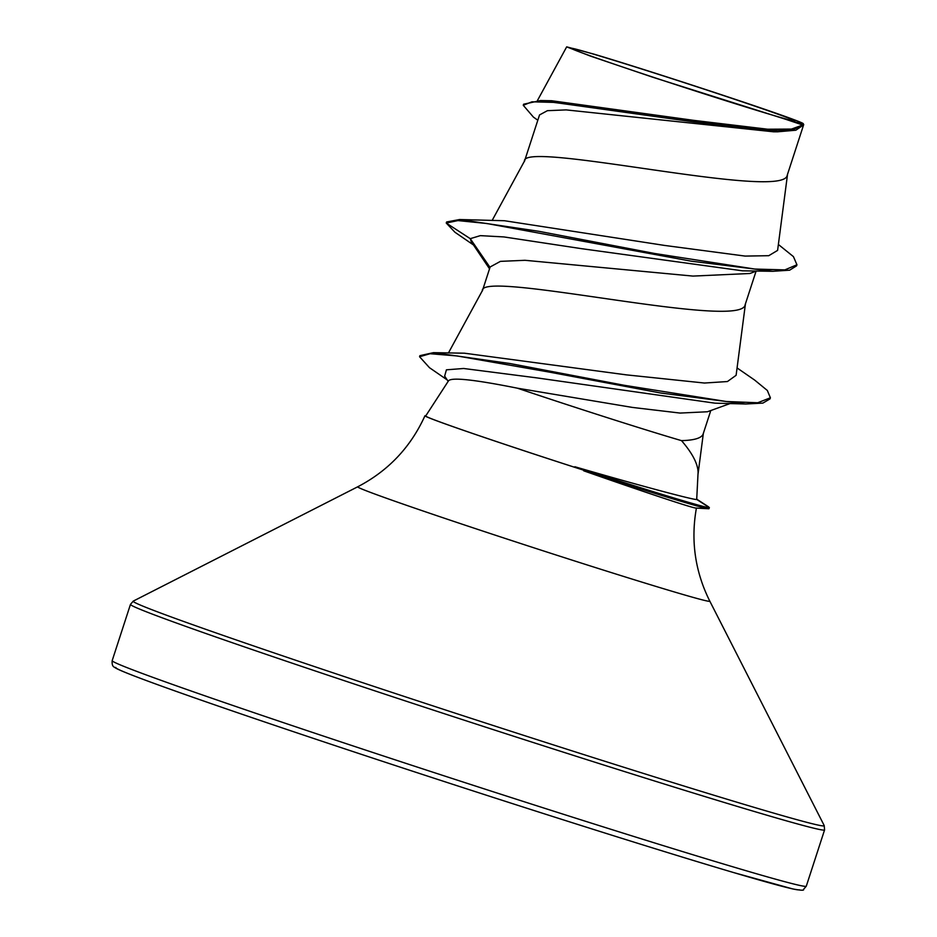 <?xml version="1.0" encoding="UTF-8"?>
<svg xmlns="http://www.w3.org/2000/svg" width="937" height="937" viewBox="0 0 937 937"><rect width="100%" height="100%" fill="white"/><g stroke="black" fill="none" stroke-linecap="round" stroke-linejoin="round"><path stroke-width="1.41" d="M571.242 48.267A117.582 2.261 -162 0 1 685.884 83.182A117.582 2.261 -162 0 1 794.822 121.002A117.582 2.261 -162 0 1 794.002 120.967A117.582 2.261 -162 0 1 682.335 86.778A117.582 2.261 -162 0 1 571.91 48.806A117.582 2.261 -162 0 1 571.242 48.267M425.831 415.759A143.127 2.752 18 0 0 424.988 415.735A143.127 2.752 18 0 0 424.953 415.77A143.127 2.752 18 0 0 583.353 470.093L583.739 470.819A141.417 2.717 18 0 0 708.595 508.744A141.417 2.717 18 0 0 708.958 508.709A141.417 2.717 18 0 0 709.004 508.674A141.417 2.717 18 0 0 709.004 508.662L709.356 507.596M574.896 466.755A141.417 2.717 18 0 0 709.309 507.631A141.417 2.717 18 0 0 709.356 507.585L696.671 499.421C696.214 500.686 641.131 486.034 574.896 466.755L576.161 467.762A141.417 2.717 -162 0 0 583.353 470.093M583.739 470.819C645.933 492.639 695.91 509.236 696.378 508.053M696.425 508.006C690.604 540.555 695.067 571.617 709.813 601.167A185.116 3.549 -162 0 1 709.766 601.296A185.116 3.549 -162 0 1 529.288 546.318A185.116 3.549 -162 0 1 357.758 486.772L133.288 601.097L130.466 604.388L112.182 660.644A364.915 7.004 -162 0 0 453.742 778.987A364.915 7.004 -162 0 0 806.183 886.285A364.915 7.004 -162 0 0 806.288 886.179L803.466 889.471C804.403 890.595 800.854 890.419 792.819 888.955L734.139 872.71C671.302 854.169 565.105 820.812 457.35 785.803C348.131 750.35 240.622 714.252 178.194 692.068C137.973 677.779 116.738 669.498 114.478 667.226C112.651 666.594 111.89 664.403 112.182 660.644M696.706 499.362L698.088 472.33C697.866 463.756 692.338 453.192 681.515 440.636A127.116 2.436 18 0 1 517.388 388.187C474.977 379.696 452.056 377.201 448.636 380.68M448.718 380.516L425.679 416.005A142.365 2.729 18 0 0 576.161 467.762M710.796 410.535L703.043 434.311C701.216 438.188 694.036 440.296 681.515 440.636M803.7 124.539A127.116 2.436 -162 0 1 803.712 124.586A127.116 2.436 -162 0 1 803.665 124.621A127.116 2.436 -162 0 1 803.653 124.633L803.243 123.637A126.401 2.424 -162 0 1 786.061 119.409L803.325 125.218L792.233 129.915L768.75 130.489L693.603 121.88L540.602 100.528L551.682 100.739L694.188 120.416L767.602 129.212L791.484 129.072L803.267 124.832M803.396 125.535L787.232 175.231C783.719 201.268 520.047 139.355 524.474 161.363M756.077 271.18L745.138 304.771C741.635 330.82 477.952 268.907 482.379 290.903M773.435 131.789L566.171 109.898L547.407 110.683L539.536 114.935L524.65 160.742M756.581 270.992L749.881 273.487L692.947 276.087L524.989 260.299L500.417 261.364L490.133 266.975L482.555 290.294M803.243 123.637A126.401 2.424 -162 0 0 794.459 119.866C764.405 108.387 643.532 68.764 593.355 53.971L566.698 46.862L590.345 56.056L652.784 77.232L786.061 119.409M730.099 403.554L707.412 411.765L680.028 413.065L632.381 407.419L517.388 388.187M490.004 267.385L470.269 238.666L480.306 235.644L504.001 236.944L581.35 248.645L742.526 270.816L772.838 271.297L789.633 270.184L796.591 265.839L796.942 264.761L793.428 256.621L778.378 244.475M489.536 268.825L471.241 241.664L470.269 238.666L446.246 223.053L457.97 220.582L486.76 223.498L691.272 261.189L772.838 271.297M537.815 120.217L533.411 117.102L523.268 105.295L531.982 101.805L553.544 102.391L777.558 131.801L795.864 130.22L803.641 124.855M473.454 244.955L454.972 232.271L446.246 223.053L446.598 221.975L459.61 219.527L538.728 231.275L654.541 253.47L754.859 269.06L784.878 269.891L796.942 264.761M523.268 105.295L523.619 104.218L540.602 100.528M459.61 219.527L504.493 220.734L664.673 245.447L745.114 256.082L768.762 255.696L777.605 250.39L787.584 173.954M737.079 367.948L754.66 380.082L767.333 390.471L770.39 397.792L757.693 402.758L726.351 401.505L624.265 385.294L510.009 363.533L433.433 352.652L464.424 353.202L626.115 374.835L704.448 383.034L727.428 381.546L736.107 375.304L745.489 303.506M770.39 397.792L770.038 398.869L762.894 403.097L745.688 403.999L714.943 403.168L536.971 377.904L463.639 368.487L446.422 369.822L444.642 376.124L448.179 381.347M745.688 403.999L660.726 393.025L549.469 372.13L457.127 355.955L430.071 353.717L419.565 356.739L429.462 367.679L447.23 379.942M433.433 352.652L419.917 355.662L419.565 356.739M696.718 499.163L708.302 506.671L709.356 507.585L709.004 508.674M709.813 601.167L824.22 825.591L824.572 829.924A364.915 7.004 -162 0 1 824.466 830.03A364.915 7.004 -162 0 1 472.025 722.732A364.915 7.004 -162 0 1 130.466 604.388M824.22 825.591A363.31 6.969 -162 0 1 824.138 825.848A363.31 6.969 -162 0 1 469.929 717.953A363.31 6.969 -162 0 1 133.288 601.097L357.758 486.772C388.293 470.842 410.699 447.183 424.953 415.77M799.296 889.799A359.445 6.899 -162 0 1 448.846 783.039A359.445 6.899 -162 0 1 115.801 667.437M696.086 508.077L708.595 508.744M824.572 829.924L806.288 886.179M537.463 100.505L566.686 46.85M773.435 131.801L777.558 131.801M448.436 352.956L482.696 290.048M492.136 220.464L524.779 160.508M703.394 433.046L697.936 474.895"/></g></svg>
